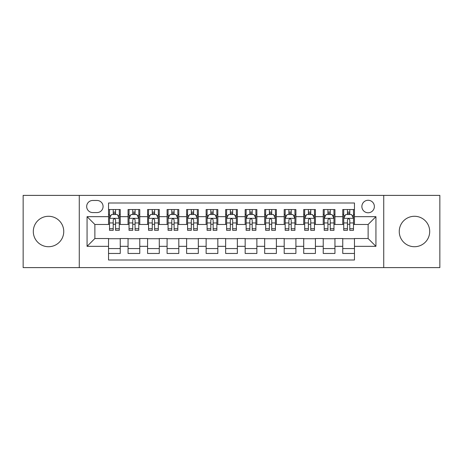 <?xml version="1.0" encoding="UTF-8"?>
<svg xmlns="http://www.w3.org/2000/svg" width="463" height="463" viewBox="0 0 463 463"><rect width="100%" height="100%" fill="white"/><g stroke="black" fill="none" stroke-linecap="round" stroke-linejoin="round"><path stroke-width="0.69" d="M414.478 216.279A15.221 15.221 0 0 0 399.251 231.5A15.221 15.221 0 0 0 414.478 246.721A15.221 15.221 0 0 0 429.699 231.5A15.221 15.221 0 0 0 414.478 216.279M48.522 216.279A15.221 15.221 0 0 0 33.301 231.5A15.221 15.221 0 0 0 48.522 246.721A15.221 15.221 0 0 0 63.749 231.5A15.221 15.221 0 0 0 48.522 216.279M368.126 200.271A6.245 6.245 0 0 0 361.875 206.515A6.245 6.245 0 0 0 368.126 212.766A6.245 6.245 0 0 0 374.37 206.515A6.245 6.245 0 0 0 368.126 200.271M383.734 267.608L439.85 267.608L439.85 195.392L383.734 195.392L383.734 267.608L79.266 267.608L79.266 195.392L23.15 195.392L23.15 267.608L79.266 267.608M354.461 209.542L342.747 209.542L342.747 216.667L334.946 216.667L334.946 224.474L342.747 224.474L342.747 216.667M334.946 216.667L334.946 209.542L323.232 209.542L323.232 216.667L315.425 216.667L315.425 224.474L323.232 224.474L323.232 216.667M315.425 216.667L315.425 209.542L303.716 209.542L303.716 216.667L295.909 216.667L295.909 224.474L303.716 224.474L303.716 216.667M295.909 216.667L295.909 209.542L284.195 209.542L284.195 216.667L276.388 216.667L276.388 224.474L284.195 224.474L284.195 216.667M276.388 216.667L276.388 209.542L264.68 209.542L264.68 216.667L256.872 216.667L256.872 224.474L264.68 224.474L264.68 216.667M256.872 216.667L256.872 209.542L245.164 209.542L245.164 216.667L237.357 216.667L237.357 224.474L245.164 224.474L245.164 216.667M237.357 216.667L237.357 209.542L225.643 209.542L225.643 216.667L217.836 216.667L217.836 224.474L225.643 224.474L225.643 216.667M217.836 216.667L217.836 209.542L206.128 209.542L206.128 216.667L198.32 216.667L198.32 224.474L206.128 224.474L206.128 216.667M198.32 216.667L198.32 209.542L186.612 209.542L186.612 216.667L178.805 216.667L178.805 224.474L186.612 224.474L186.612 216.667M178.805 216.667L178.805 209.542L167.091 209.542L167.091 216.667L159.284 216.667L159.284 224.474L167.091 224.474L167.091 216.667M159.284 216.667L159.284 209.542L147.575 209.542L147.575 216.667L139.768 216.667L139.768 224.474L147.575 224.474L147.575 216.667M139.768 216.667L139.768 209.542L128.054 209.542L128.054 224.474L120.253 224.474L120.253 209.542L108.539 209.542M108.539 253.458L120.253 253.458L120.253 238.526L128.054 238.526L128.054 253.458L139.768 253.458L139.768 238.526L147.575 238.526L147.575 246.333L139.768 246.333M147.575 246.333L147.575 253.458L159.284 253.458L159.284 238.526L167.091 238.526L167.091 246.333L159.284 246.333M167.091 246.333L167.091 253.458L178.805 253.458L178.805 238.526L186.612 238.526L186.612 246.333L178.805 246.333M186.612 246.333L186.612 253.458L198.32 253.458L198.32 238.526L206.128 238.526L206.128 246.333L198.32 246.333M206.128 246.333L206.128 253.458L217.836 253.458L217.836 238.526L225.643 238.526L225.643 246.333L217.836 246.333M225.643 246.333L225.643 253.458L237.357 253.458L237.357 238.526L245.164 238.526L245.164 246.333L237.357 246.333M245.164 246.333L245.164 253.458L256.872 253.458L256.872 238.526L264.68 238.526L264.68 246.333L256.872 246.333M264.68 246.333L264.68 253.458L276.388 253.458L276.388 238.526L284.195 238.526L284.195 246.333L276.388 246.333M284.195 246.333L284.195 253.458L295.909 253.458L295.909 238.526L303.716 238.526L303.716 246.333L295.909 246.333M303.716 246.333L303.716 253.458L315.425 253.458L315.425 238.526L323.232 238.526L323.232 246.333L315.425 246.333M323.232 246.333L323.232 253.458L334.946 253.458L334.946 238.526L342.747 238.526L342.747 246.333L334.946 246.333M92.727 212.569L97.022 212.569A6.048 6.048 0 0 0 103.075 206.515A6.048 6.048 0 0 0 97.022 200.467L92.727 200.467A6.048 6.048 0 0 0 86.679 206.515A6.048 6.048 0 0 0 92.727 212.569M383.734 195.392L79.266 195.392M354.461 216.667L354.461 203.002L108.539 203.002L108.539 224.474L94.874 224.474L94.874 238.526L108.539 238.526L108.539 259.998L354.461 259.998L354.461 238.526L368.126 238.526L368.126 224.474L354.461 224.474L354.461 216.667L375.933 216.667L375.933 246.333L354.461 246.333M108.539 246.333L87.067 246.333L87.067 216.667L108.539 216.667M342.747 246.333L342.747 253.458L354.461 253.458M108.539 214.421L109.517 214.421M113.221 214.421L115.565 214.421M119.275 214.421L120.253 214.421M108.539 224.277L109.517 224.277M113.221 224.277L115.565 224.277M119.275 224.277L120.253 224.277M108.539 238.723L120.253 238.723M108.539 248.579L120.253 248.579M128.054 224.277L129.032 224.277M132.742 224.277L135.086 224.277M138.79 224.277L139.768 224.277M128.054 214.421L129.032 214.421M132.742 214.421L135.086 214.421M138.79 214.421L139.768 214.421M128.054 238.723L139.768 238.723M128.054 248.579L139.768 248.579M147.575 238.723L159.284 238.723M147.575 248.579L159.284 248.579M147.575 214.421L148.548 214.421M152.258 214.421L154.601 214.421M158.311 214.421L159.284 214.421M147.575 224.277L148.548 224.277M152.258 224.277L154.601 224.277M158.311 224.277L159.284 224.277M167.091 238.723L178.805 238.723M167.091 248.579L178.805 248.579M167.091 214.421L168.069 214.421M171.779 214.421L174.117 214.421M177.827 214.421L178.805 214.421M167.091 224.277L168.069 224.277M171.779 224.277L174.117 224.277M177.827 224.277L178.805 224.277M186.612 238.723L198.32 238.723M186.612 248.579L198.32 248.579M186.612 214.421L187.584 214.421M191.294 214.421L193.638 214.421M197.342 214.421L198.32 214.421M186.612 224.277L187.584 224.277M191.294 224.277L193.638 224.277M197.342 224.277L198.32 224.277M206.128 238.723L217.836 238.723M206.128 248.579L217.836 248.579M206.128 214.421L207.106 214.421M210.81 214.421L213.154 214.421M216.863 214.421L217.836 214.421M206.128 224.277L207.106 224.277M210.81 224.277L213.154 224.277M216.863 224.277L217.836 224.277M225.643 238.723L237.357 238.723M225.643 248.579L237.357 248.579M225.643 214.421L226.621 214.421M230.331 214.421L232.669 214.421M236.379 214.421L237.357 214.421M225.643 224.277L226.621 224.277M230.331 224.277L232.669 224.277M236.379 224.277L237.357 224.277M245.164 238.723L256.872 238.723M245.164 248.579L256.872 248.579M245.164 214.421L246.137 214.421M249.846 214.421L252.19 214.421M255.894 214.421L256.872 214.421M245.164 224.277L246.137 224.277M249.846 224.277L252.19 224.277M255.894 224.277L256.872 224.277M264.68 238.723L276.388 238.723M264.68 248.579L276.388 248.579M264.68 214.421L265.658 214.421M269.362 214.421L271.706 214.421M275.416 214.421L276.388 214.421M264.68 224.277L265.658 224.277M269.362 224.277L271.706 224.277M275.416 224.277L276.388 224.277M284.195 238.723L295.909 238.723M284.195 248.579L295.909 248.579M284.195 214.421L285.173 214.421M288.883 214.421L291.221 214.421M294.931 214.421L295.909 214.421M284.195 224.277L285.173 224.277M288.883 224.277L291.221 224.277M294.931 224.277L295.909 224.277M303.716 238.723L315.425 238.723M303.716 248.579L315.425 248.579M303.716 214.421L304.689 214.421M308.399 214.421L310.742 214.421M314.452 214.421L315.425 214.421M303.716 224.277L304.689 224.277M308.399 224.277L310.742 224.277M314.452 224.277L315.425 224.277M323.232 238.723L334.946 238.723M323.232 248.579L334.946 248.579M323.232 214.421L324.21 214.421M327.914 214.421L330.258 214.421M333.968 214.421L334.946 214.421M323.232 224.277L324.21 224.277M327.914 224.277L330.258 224.277M333.968 224.277L334.946 224.277M342.747 238.723L354.461 238.723M342.747 248.579L354.461 248.579M342.747 214.421L343.725 214.421M347.435 214.421L349.779 214.421M353.483 214.421L354.461 214.421M342.747 224.277L343.725 224.277M347.435 224.277L349.779 224.277M353.483 224.277L354.461 224.277M94.874 224.474L87.067 216.667M94.874 238.526L87.067 246.333M375.933 216.667L368.126 224.474M375.933 246.333L368.126 238.526M115.565 212.077L113.221 212.077M119.275 228.739L115.565 228.739L115.565 230.331L119.275 230.331L119.275 218.426L117.324 214.519L111.467 214.519L109.517 218.426L109.517 230.331L113.221 230.331L113.221 228.739L109.517 228.739M109.517 218.426L109.517 209.542M119.275 218.426L119.275 209.542M113.221 214.519L113.221 209.542M115.565 209.542L115.565 214.519M115.565 228.739L115.565 219.884C114.783 218.386 114.008 218.386 113.221 219.884L113.221 228.739M135.086 212.077L132.742 212.077M138.79 228.739L135.086 228.739L135.086 230.331L138.79 230.331L138.79 218.426L136.84 214.519L130.983 214.519L129.032 218.426L129.032 230.331L132.742 230.331L132.742 228.739L129.032 228.739M129.032 218.426L129.032 209.542M138.79 218.426L138.79 209.542M132.742 214.519L132.742 209.542M135.086 209.542L135.086 214.519M135.086 228.739L135.086 219.884C134.305 218.386 133.523 218.386 132.742 219.884L132.742 228.739M154.601 212.077L152.258 212.077M158.311 228.739L154.601 228.739L154.601 230.331L158.311 230.331L158.311 218.426L156.355 214.519L150.504 214.519L148.548 218.426L148.548 230.331L152.258 230.331L152.258 228.739L148.548 228.739M148.548 218.426L148.548 209.542M158.311 218.426L158.311 209.542M152.258 214.519L152.258 209.542M154.601 209.542L154.601 214.519M154.601 228.739L154.601 219.884C153.82 218.386 153.039 218.386 152.258 219.884L152.258 228.739M174.117 212.077L171.779 212.077M177.827 228.739L174.117 228.739L174.117 230.331L177.827 230.331L177.827 218.426L175.876 214.519L170.019 214.519L168.069 218.426L168.069 230.331L171.779 230.331L171.779 228.739L168.069 228.739M168.069 218.426L168.069 209.542M177.827 218.426L177.827 209.542M171.779 214.519L171.779 209.542M174.117 209.542L174.117 214.519M174.117 228.739L174.117 219.884C173.341 218.386 172.56 218.386 171.779 219.884L171.779 228.739M193.638 212.077L191.294 212.077M197.342 228.739L193.638 228.739L193.638 230.331L197.342 230.331L197.342 218.426L195.392 214.519L189.535 214.519L187.584 218.426L187.584 230.331L191.294 230.331L191.294 228.739L187.584 228.739M187.584 218.426L187.584 209.542M197.342 218.426L197.342 209.542M191.294 214.519L191.294 209.542M193.638 209.542L193.638 214.519M193.638 228.739L193.638 219.884C192.857 218.386 192.076 218.386 191.294 219.884L191.294 228.739M213.154 212.077L210.81 212.077M216.863 228.739L213.154 228.739L213.154 230.331L216.863 230.331L216.863 218.426L214.907 214.519L209.056 214.519L207.106 218.426L207.106 230.331L210.81 230.331L210.81 228.739L207.106 228.739M207.106 218.426L207.106 209.542M216.863 218.426L216.863 209.542M210.81 214.519L210.81 209.542M213.154 209.542L213.154 214.519M213.154 228.739L213.154 219.884C212.372 218.386 211.591 218.386 210.81 219.884L210.81 228.739M232.669 212.077L230.331 212.077M236.379 228.739L232.669 228.739L232.669 230.331L236.379 230.331L236.379 218.426L234.428 214.519L228.572 214.519L226.621 218.426L226.621 230.331L230.331 230.331L230.331 228.739L226.621 228.739M226.621 218.426L226.621 209.542M236.379 218.426L236.379 209.542M230.331 214.519L230.331 209.542M232.669 209.542L232.669 214.519M232.669 228.739L232.669 219.884C231.894 218.386 231.112 218.386 230.331 219.884L230.331 228.739M252.19 212.077L249.846 212.077M255.894 228.739L252.19 228.739L252.19 230.331L255.894 230.331L255.894 218.426L253.944 214.519L248.093 214.519L246.137 218.426L246.137 230.331L249.846 230.331L249.846 228.739L246.137 228.739M246.137 218.426L246.137 209.542M255.894 218.426L255.894 209.542M249.846 214.519L249.846 209.542M252.19 209.542L252.19 214.519M252.19 228.739L252.19 219.884C251.409 218.386 250.628 218.386 249.846 219.884L249.846 228.739M271.706 212.077L269.362 212.077M275.416 228.739L271.706 228.739L271.706 230.331L275.416 230.331L275.416 218.426L273.465 214.519L267.608 214.519L265.658 218.426L265.658 230.331L269.362 230.331L269.362 228.739L265.658 228.739M265.658 218.426L265.658 209.542M275.416 218.426L275.416 209.542M269.362 214.519L269.362 209.542M271.706 209.542L271.706 214.519M271.706 228.739L271.706 219.884C270.924 218.386 270.143 218.386 269.362 219.884L269.362 228.739M291.221 212.077L288.883 212.077M294.931 228.739L291.221 228.739L291.221 230.331L294.931 230.331L294.931 218.426L292.981 214.519L287.124 214.519L285.173 218.426L285.173 230.331L288.883 230.331L288.883 228.739L285.173 228.739M285.173 218.426L285.173 209.542M294.931 218.426L294.931 209.542M288.883 214.519L288.883 209.542M291.221 209.542L291.221 214.519M291.221 228.739L291.221 219.884C290.446 218.386 289.664 218.386 288.883 219.884L288.883 228.739M310.742 212.077L308.399 212.077M314.452 228.739L310.742 228.739L310.742 230.331L314.452 230.331L314.452 218.426L312.496 214.519L306.645 214.519L304.689 218.426L304.689 230.331L308.399 230.331L308.399 228.739L304.689 228.739M304.689 218.426L304.689 209.542M314.452 218.426L314.452 209.542M308.399 214.519L308.399 209.542M310.742 209.542L310.742 214.519M310.742 228.739L310.742 219.884C309.961 218.386 309.18 218.386 308.399 219.884L308.399 228.739M330.258 212.077L327.914 212.077M333.968 228.739L330.258 228.739L330.258 230.331L333.968 230.331L333.968 218.426L332.017 214.519L326.16 214.519L324.21 218.426L324.21 230.331L327.914 230.331L327.914 228.739L324.21 228.739M324.21 218.426L324.21 209.542M333.968 218.426L333.968 209.542M327.914 214.519L327.914 209.542M330.258 209.542L330.258 214.519M330.258 228.739L330.258 219.884C329.477 218.386 328.701 218.386 327.914 219.884L327.914 228.739M349.779 212.077L347.435 212.077M353.483 228.739L349.779 228.739L349.779 230.331L353.483 230.331L353.483 218.426L351.533 214.519L345.676 214.519L343.725 218.426L343.725 230.331L347.435 230.331L347.435 228.739L343.725 228.739M343.725 218.426L343.725 209.542M353.483 218.426L353.483 209.542M347.435 214.519L347.435 209.542M349.779 209.542L349.779 214.519M349.779 228.739L349.779 219.884C348.998 218.386 348.217 218.386 347.435 219.884L347.435 228.739M128.054 246.333L120.253 246.333M128.054 216.667L120.253 216.667M119.222 218.328L109.563 218.328M109.517 215.596L110.929 215.596M117.857 215.596L119.275 215.596M113.221 222.946L109.517 222.946M119.275 222.946L115.565 222.946M115.565 213.321L113.221 213.321M138.744 218.328L129.084 218.328M129.032 215.596L130.45 215.596M137.378 215.596L138.79 215.596M132.742 222.946L129.032 222.946M138.79 222.946L135.086 222.946M135.086 213.321L132.742 213.321M158.259 218.328L148.6 218.328M148.548 215.596L149.966 215.596M156.893 215.596L158.311 215.596M152.258 222.946L148.548 222.946M158.311 222.946L154.601 222.946M154.601 213.321L152.258 213.321M177.78 218.328L168.115 218.328M168.069 215.596L169.481 215.596M176.415 215.596L177.827 215.596M171.779 222.946L168.069 222.946M177.827 222.946L174.117 222.946M174.117 213.321L171.779 213.321M197.296 218.328L187.637 218.328M187.584 215.596L189.002 215.596M195.93 215.596L197.342 215.596M191.294 222.946L187.584 222.946M197.342 222.946L193.638 222.946M193.638 213.321L191.294 213.321M216.811 218.328L207.152 218.328M207.106 215.596L208.518 215.596M215.445 215.596L216.863 215.596M210.81 222.946L207.106 222.946M216.863 222.946L213.154 222.946M213.154 213.321L210.81 213.321M236.333 218.328L226.667 218.328M226.621 215.596L228.033 215.596M234.967 215.596L236.379 215.596M230.331 222.946L226.621 222.946M236.379 222.946L232.669 222.946M232.669 213.321L230.331 213.321M255.848 218.328L246.189 218.328M246.137 215.596L247.555 215.596M254.482 215.596L255.894 215.596M249.846 222.946L246.137 222.946M255.894 222.946L252.19 222.946M252.19 213.321L249.846 213.321M275.363 218.328L265.704 218.328M265.658 215.596L267.07 215.596M273.998 215.596L275.416 215.596M269.362 222.946L265.658 222.946M275.416 222.946L271.706 222.946M271.706 213.321L269.362 213.321M294.885 218.328L285.22 218.328M285.173 215.596L286.585 215.596M293.519 215.596L294.931 215.596M288.883 222.946L285.173 222.946M294.931 222.946L291.221 222.946M291.221 213.321L288.883 213.321M314.4 218.328L304.741 218.328M304.689 215.596L306.107 215.596M313.034 215.596L314.452 215.596M308.399 222.946L304.689 222.946M314.452 222.946L310.742 222.946M310.742 213.321L308.399 213.321M333.916 218.328L324.256 218.328M324.21 215.596L325.622 215.596M332.55 215.596L333.968 215.596M327.914 222.946L324.21 222.946M333.968 222.946L330.258 222.946M330.258 213.321L327.914 213.321M353.437 218.328L343.777 218.328M343.725 215.596L345.143 215.596M352.071 215.596L353.483 215.596M347.435 222.946L343.725 222.946M353.483 222.946L349.779 222.946M349.779 213.321L347.435 213.321"/></g></svg>
